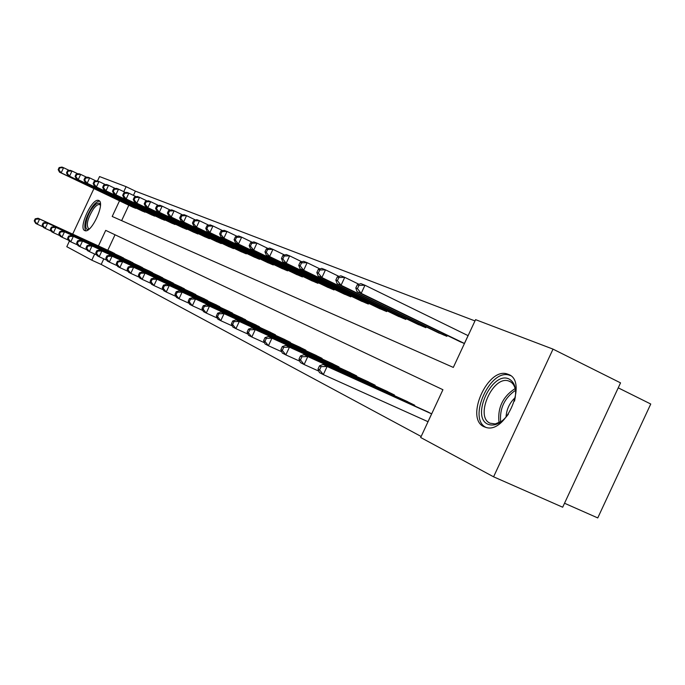 <?xml version="1.0" encoding="UTF-8"?>
<svg xmlns="http://www.w3.org/2000/svg" width="685" height="685" viewBox="0 0 685 685"><rect width="100%" height="100%" fill="white"/><g stroke="black" fill="none" stroke-linecap="round" stroke-linejoin="round"><path stroke-width="1.03" d="M484.047 426.746C464.627 418.595 487.943 366.432 507.559 374.087L508.416 374.404C528.075 380.886 506.472 433.399 486.47 427.577L484.047 426.746M84.709 230.554C78.013 228.105 92.269 197.34 98.64 200.482L98.734 200.517C105.653 202.486 91.388 233.705 84.949 230.657L84.709 230.554M618.23 387.847L650.75 404.022L597.757 517.928L564.526 503.244M97.501 180.943L99.548 176.559L126.108 186.671L123.779 191.672M474.97 320.923L135.39 191.149L126.108 186.671M119.515 200.808L112.203 216.469L453.316 367.417L475.57 319.647L553.026 349.127L493.585 476.811L420.676 437.501L442.93 389.714L105.713 230.374L98.434 245.958M493.585 476.811L562.676 507.217L620.542 382.872L553.026 349.127M135.39 191.149L133.421 195.371M128.814 205.243L121.63 220.638M132.342 206.93L136.872 208.471M141.598 210.732L146.265 212.324M151.145 214.653L155.966 216.297M161.001 218.703L165.984 220.399M171.181 222.89L176.336 224.646M181.713 227.214L186.851 229.424L187.039 229.03M192.605 231.684L197.922 233.979L198.119 233.559M203.873 236.316L209.379 238.688L209.576 238.252M215.535 241.111L221.246 243.569L221.452 243.115M227.625 246.078L233.542 248.621L233.756 248.158M240.161 251.224L246.3 253.87L246.523 253.381M253.167 256.567L259.538 259.307L259.769 258.802M266.671 262.115L273.281 264.967L273.529 264.436M280.696 267.878L287.572 270.84L287.828 270.284M295.278 273.863L302.427 276.945L302.701 276.363M310.451 280.096L317.9 283.307L318.183 282.7M326.257 286.587L334.006 289.935L334.306 289.293M342.723 293.351L350.814 296.845L351.122 296.168M359.899 300.407L368.342 304.054L368.676 303.344M377.837 307.779L386.657 311.581L386.999 310.844M396.581 315.477L405.811 319.458L406.171 318.679M416.189 323.525L425.847 327.695L426.233 326.873M436.73 331.96L446.851 336.335L447.254 335.462M458.256 340.796L464.43 343.562M103.795 258.861L101.192 264.436L421.147 436.482M115.029 234.775L107.81 250.256M111.364 251.883L115.525 254.212M120.277 256.395L124.576 258.802M129.482 261.053L133.917 263.537M138.995 265.866L143.567 268.434M148.808 270.832L153.543 273.486M158.963 275.969L163.852 278.718M169.46 281.287L174.521 284.129M180.326 286.784L185.566 289.721M191.577 292.478L197.006 295.526M203.231 298.369L208.865 301.537M215.321 304.491L221.152 307.77M227.857 310.836L233.919 314.244M240.872 317.42L247.165 320.965M254.4 324.262L260.942 327.944M268.46 331.377L275.447 334.811L275.259 335.213M283.093 338.784L290.363 342.354L290.175 342.774M298.326 346.499L305.912 350.215L305.707 350.66M314.209 354.53L322.113 358.409L321.899 358.871M330.769 362.913L339.024 366.963L338.801 367.451M348.066 371.664L356.688 375.902L356.448 376.408M366.132 380.817L375.157 385.235L374.909 385.775M385.038 390.382L394.483 395.014L394.217 395.587M404.844 400.4L414.742 405.255L414.459 405.862M425.599 410.906L431.696 413.834M101.192 264.436L91.799 260.18L66.796 246.703L69.408 241.111M72.67 234.133L93.922 188.598M94.676 254.015L91.799 260.18M112.528 252.414L38.026 218.232L39.602 219.037L37.204 224.175L43.241 226.932M34.875 221.212L37.204 224.175L35.637 223.353L34.25 220.878L34.875 221.212L35.834 219.157L35.209 218.832L34.25 220.878M35.834 219.157L39.602 219.037L114.472 253.399M35.209 218.832L38.026 218.232M59.141 167.577L58.182 169.632L58.841 169.889L59.8 167.834L59.141 167.577L61.915 167.071L63.568 167.714L61.17 172.843L59.526 172.183L133.498 207.486M69.373 170.496L63.568 167.714L59.8 167.834M135.519 208.317L61.17 172.843L58.841 169.889M59.526 172.183L58.182 169.632M121.485 256.943L45.998 222.325L47.625 223.156L45.193 228.37L51.435 231.222M42.821 225.356L45.193 228.37L43.575 227.523L42.179 225.023L42.821 225.356L43.797 223.276L43.155 222.942L42.179 225.023M43.797 223.276L47.625 223.156L123.488 257.962M43.155 222.942L45.998 222.325M130.732 261.619L54.243 226.547L55.922 227.411L53.447 232.712L59.895 235.657M51.032 229.646L53.447 232.712L51.769 231.83L50.365 229.304L51.032 229.646L52.026 227.531L51.358 227.18L50.365 229.304M52.026 227.531L55.922 227.411L132.804 262.672M51.358 227.18L54.243 226.547M140.279 266.448L62.755 230.913L64.493 231.804L61.975 237.198L68.654 240.247M59.526 234.082L61.975 237.198L60.246 236.291L58.833 233.722L59.526 234.082L60.528 231.924L59.843 231.564L58.833 233.722M60.528 231.924L64.493 231.804L142.411 267.535M59.843 231.564L62.755 230.913M67.472 170.856L66.496 172.937L67.173 173.202L68.149 171.122L67.472 170.856L70.281 170.334L71.985 170.993L69.545 176.208L67.849 175.531L142.788 211.305M77.987 173.87L71.985 170.993L68.149 171.122M144.869 212.162L69.545 176.208L67.173 173.202M67.849 175.531L66.496 172.937M76.078 174.238L75.093 176.353L75.787 176.627L76.78 174.512L76.078 174.238L78.912 173.699L80.676 174.384L78.201 179.684L76.446 178.982L152.37 215.244M86.884 177.364L80.676 174.384L76.78 174.512M154.519 216.126L78.201 179.684L75.787 176.627M76.446 178.982L75.093 176.353M84.974 177.732L83.972 179.881L84.692 180.172L85.702 178.014L84.974 177.732L87.843 177.175L89.666 177.886L87.149 183.28L85.334 182.552L162.268 219.32M96.088 180.968L89.666 177.886L85.702 178.014M164.486 220.227L87.149 183.28L84.692 180.172M85.334 182.552L83.972 179.881M150.143 271.44L71.557 235.426L73.355 236.351L70.795 241.839L77.705 244.99M68.303 238.663L70.795 241.839L69.005 240.897L67.592 238.294L68.303 238.663L69.322 236.471L68.611 236.102L67.592 238.294M69.322 236.471L73.355 236.351L152.353 272.561M68.611 236.102L71.557 235.426M94.179 181.345L93.151 183.537L93.896 183.837L94.924 181.645L94.179 181.345L97.073 180.78L98.957 181.516L96.397 186.996L94.521 186.243L172.5 223.524M105.601 184.702L98.957 181.516L94.924 181.645M174.795 224.466L96.397 186.996L93.896 183.837M94.521 186.243L93.151 183.537M89.033 229.141C83.245 231.932 85.702 216.811 92.381 208.026C96.362 202.897 99.051 201.81 100.447 204.764M100.438 205.243L99.625 204.584C97.981 204.164 95.891 205.654 93.348 209.053C87.466 218.695 85.908 225.262 88.665 228.747L89.401 228.824M99.548 201.15C97.535 201.099 95.104 202.991 92.261 206.819C85.591 217.453 83.407 225.433 85.685 230.759M508.338 414.262C501.309 423.381 494.493 426.704 487.9 424.238C470.578 417.002 492.181 370.611 508.972 378.976C515.206 382.41 517.047 389.799 514.503 401.145M515.685 391.666C515.086 386.374 513.048 382.924 509.563 381.314L508.749 381.014C492.969 375.003 474.44 416.78 490.058 423.193L495.229 423.938L501.788 421.224M510.548 375.637L509.674 375.311C490.263 367.725 467.101 419.126 486.179 427.508M506.035 417.191C506.489 409.39 509.571 402.831 515.283 397.505M160.333 276.594L80.667 240.101L82.525 241.051L79.922 246.634L87.081 249.897M77.388 243.406L79.922 246.634L78.073 245.658L76.651 243.021L77.388 243.406L78.424 241.18L77.688 240.795L76.651 243.021M78.424 241.18L82.525 241.051L162.619 277.75M77.688 240.795L80.667 240.101M170.882 281.929L90.103 244.939L92.021 245.924L89.375 251.609L96.799 254.991M86.789 248.321L89.375 251.609L87.457 250.599L86.027 247.919L86.789 248.321L87.851 246.052L87.089 245.658L86.027 247.919M87.851 246.052L92.021 245.924L173.245 283.128M87.089 245.658L90.103 244.939M181.799 287.452L99.873 249.948L101.868 250.975L99.171 256.755L106.869 260.257M96.534 253.407L99.171 256.755L97.184 255.71L95.746 252.996L96.534 253.407L97.612 251.095L96.825 250.684L95.746 252.996M97.612 251.095L101.868 250.975L184.248 288.685M96.825 250.684L99.873 249.948M193.101 293.163L109.994 255.145L112.066 256.207L109.317 262.09L117.306 265.729M106.637 258.682L109.317 262.09L107.262 261.011L105.815 258.254L106.637 258.682L107.733 256.327L106.911 255.907L105.815 258.254M107.733 256.327L112.066 256.207L195.636 294.447M106.911 255.907L109.994 255.145M204.815 299.088L120.5 260.531L122.649 261.627L119.849 267.63L128.146 271.406M117.118 264.162L119.849 267.63L117.709 266.508L116.262 263.716L117.118 264.162L118.24 261.764L117.383 261.319L116.262 263.716M118.24 261.764L122.649 261.627L207.444 300.424M117.383 261.319L120.5 260.531M103.692 185.087L102.656 187.313L103.426 187.621L104.471 185.395L103.692 185.087L106.62 184.505L108.572 185.258L105.969 190.841L104.026 190.062L183.075 227.865M115.457 188.572L108.572 185.258L104.471 185.395M185.438 228.841L105.969 190.841L103.426 187.621M104.026 190.062L102.656 187.313M113.547 188.957L112.494 191.226L113.29 191.543L114.352 189.274L113.547 188.957L116.51 188.358L118.531 189.146L115.876 194.823L113.873 194.018L194.009 232.369M125.672 192.579L118.531 189.146L114.352 189.274M196.458 233.371L115.876 194.823L113.29 191.543M113.873 194.018L112.494 191.226M123.762 192.973L122.683 195.285L123.514 195.61L124.593 193.298L123.762 192.973L126.751 192.348L128.848 193.17L126.151 198.95L124.062 198.111L205.32 237.019M136.246 196.732L128.848 193.17L124.593 193.298M207.863 238.063L126.151 198.95L123.514 195.61M124.062 198.111L122.683 195.285M134.346 197.134L133.25 199.481L134.106 199.823L135.21 197.468L134.346 197.134L137.368 196.492L139.543 197.34L136.794 203.222L134.637 202.358L217.042 241.839M147.224 201.039L139.543 197.34L135.21 197.468M219.679 242.918L136.794 203.222L134.106 199.823M134.637 202.358L133.25 199.481M145.323 201.45L144.21 203.839L145.1 204.198L146.222 201.801L145.323 201.45L148.388 200.782L150.64 201.664L147.84 207.658L145.597 206.759L229.192 246.831M158.612 205.509L150.64 201.664L146.222 201.801M231.915 247.953L147.84 207.658L145.1 204.198M145.597 206.759L144.21 203.839M216.957 305.227L131.409 266.123L133.635 267.261L130.784 273.375L139.406 277.297M127.992 269.839L130.784 273.375L128.566 272.21L127.11 269.376L127.992 269.839L129.14 267.398L128.249 266.936L127.11 269.376M129.14 267.398L133.635 267.261L219.688 306.615M128.249 266.936L131.409 266.123M156.719 205.928L155.581 208.368L156.514 208.737L157.653 206.296L156.719 205.928L159.819 205.243L162.157 206.151L159.305 212.264L156.976 211.331L241.779 252.011M170.445 210.149L162.157 206.151L157.653 206.296M244.613 253.176L159.305 212.264L156.514 208.737M156.976 211.331L155.581 208.368M229.561 311.606L142.728 271.928L145.049 273.118L142.137 279.352L151.111 283.427M139.295 275.747L142.137 279.352L139.834 278.136L138.379 275.259L139.295 275.747L140.459 273.246L139.535 272.776L138.379 275.259M140.459 273.246L145.049 273.118L232.386 313.036M139.535 272.776L142.728 271.928M168.561 210.578L167.397 213.069L168.364 213.455L169.529 210.963L168.561 210.578L171.687 209.867L174.118 210.817L171.216 217.051L168.793 216.075L254.846 257.38M182.749 214.979L174.118 210.817L169.529 210.963M257.783 258.587L171.216 217.051L168.364 213.455M168.793 216.075L167.397 213.069M242.644 318.217L154.502 277.964L156.916 279.206L153.945 285.559L163.287 289.798M151.051 281.877L153.945 285.559L151.548 284.301L150.092 281.381L151.051 281.877L152.233 279.334L151.274 278.838L150.092 281.381M152.233 279.334L156.916 279.206L245.581 319.707M151.274 278.838L154.502 277.964M180.866 215.415L179.684 217.95L180.686 218.352L181.876 215.809L180.866 215.415L184.034 214.679L186.56 215.672L183.597 222.017L181.08 221.007L268.409 262.963M195.542 220.005L186.56 215.672L181.876 215.809M271.466 264.213L183.597 222.017L180.686 218.352M181.08 221.007L179.684 217.95M256.233 325.092L166.746 284.249L169.255 285.534L166.232 292.015L175.968 296.434M163.27 288.265L166.232 292.015L163.741 290.705L162.276 287.743L163.27 288.265L164.477 285.671L163.484 285.157L162.276 287.743M164.477 285.671L169.255 285.534L259.29 326.642M163.484 285.157L166.746 284.249M193.675 220.45L192.468 223.036L193.512 223.456L194.72 220.861L193.675 220.45L196.869 219.688L199.498 220.716L196.475 227.197L193.855 226.144L282.503 268.76M208.856 225.237L199.498 220.716L194.72 220.861M285.679 270.061L196.475 227.197L193.512 223.456M193.855 226.144L192.468 223.036M270.369 332.242L179.496 290.783L182.116 292.127L179.025 298.746L189.18 303.344M176.002 294.91L179.025 298.746L176.422 297.376L174.966 294.37L176.002 294.91L177.235 292.264L176.199 291.724L174.966 294.37M177.235 292.264L182.116 292.127L273.555 333.852M176.199 291.724L179.496 290.783M207.007 225.69L205.774 228.328L206.861 228.764L208.094 226.118L207.007 225.69L210.235 224.903L212.975 225.973L209.893 232.583L207.161 231.487L297.162 274.779M222.728 230.691L212.975 225.973L208.094 226.118M300.458 276.141L209.893 232.583L206.861 228.764M207.161 231.487L205.774 228.328M285.08 339.683L192.785 297.598L195.508 298.994L192.357 305.75L202.948 310.553M189.265 301.837L192.357 305.75L189.642 304.328L188.187 301.272L189.265 301.837L190.524 299.131L189.445 298.574L188.187 301.272M190.524 299.131L195.508 298.994L288.394 341.361M189.445 298.574L192.785 297.598M220.895 231.145L219.637 233.842L220.775 234.296L222.034 231.59L220.895 231.145L224.166 230.331L227.018 231.444L223.867 238.2L221.024 237.053L312.411 281.055M237.198 236.376L227.018 231.444L222.034 231.59M315.845 282.468L223.867 238.2L220.775 234.296M221.024 237.053L219.637 233.842M300.398 347.432L206.639 304.705L209.482 306.161L206.262 313.062L217.333 318.08M203.102 309.063L206.262 313.062L203.428 311.572L201.972 308.473L203.102 309.063L204.387 306.306L203.257 305.716L201.972 308.473M204.387 306.306L209.482 306.161L303.849 349.179M203.257 305.716L206.639 304.705M316.367 355.506L221.101 312.12L224.064 313.644L220.775 320.7L232.352 325.932M217.547 316.607L220.775 320.7L217.821 319.142L216.366 315.99L217.547 316.607L218.857 313.781L217.676 313.173L216.366 315.99M218.857 313.781L224.064 313.644L319.964 357.33M217.676 313.173L221.101 312.12M333.021 363.932L236.205 319.869L239.305 321.462L235.948 328.672L248.064 334.152M232.635 324.484L235.948 328.672L232.857 327.045L231.402 323.842L232.635 324.484L233.979 321.608L232.746 320.965L231.402 323.842M233.979 321.608L239.305 321.462L336.78 365.833M232.746 320.965L236.205 319.869M350.42 372.726L252.003 327.969L255.248 329.639L251.815 337.011L264.513 342.748M248.424 332.73L251.815 337.011L248.578 335.316L247.131 332.062L248.424 332.73L249.802 329.785L248.509 329.117L247.131 332.062M249.802 329.785L255.248 329.639L354.342 374.712M248.509 329.117L252.003 327.969M368.599 381.922L268.546 336.455L271.945 338.193L268.426 345.745L281.749 351.765M264.958 341.37L268.426 345.745L265.044 343.973L263.605 340.659L264.958 341.37L266.362 338.347L265.009 337.645L263.605 340.659M266.362 338.347L271.945 338.193L372.708 384.002M265.009 337.645L268.546 336.455M387.624 391.546L285.876 345.343L289.447 347.175L285.842 354.907L299.833 361.218M282.28 350.412L285.842 354.907L282.288 353.04L280.867 349.675L282.28 350.412L283.727 347.321L282.306 346.584L280.867 349.675M283.727 347.321L289.447 347.175L391.923 393.721M282.306 346.584L285.876 345.343M407.541 401.615L304.063 354.667L307.805 356.585L304.114 364.514L318.833 371.142M300.467 359.908L304.114 364.514L300.39 362.553L298.977 359.137L300.467 359.908L301.939 356.739L300.45 355.969L298.977 359.137M301.939 356.739L307.805 356.585L412.053 403.902M300.45 355.969L304.063 354.667M428.433 412.182L323.166 364.463L327.105 366.484L323.311 374.609L428.031 421.712M319.57 369.891L323.311 374.609L319.398 372.554L318.003 369.069L319.57 369.891L321.085 366.638L319.518 365.824L318.003 369.069M321.085 366.638L327.105 366.484L431.67 413.886M319.518 365.824L323.166 364.463M235.383 236.839L234.099 239.596L235.28 240.067L236.573 237.31L235.383 236.839L238.688 235.991L241.668 237.156L238.448 244.057L235.486 242.867L328.295 287.58M252.303 242.31L241.668 237.156L236.573 237.31M331.874 289.053L238.448 244.057L235.28 240.067M235.486 242.867L234.099 239.596M250.504 242.781L249.194 245.598L250.436 246.095L251.746 243.269L250.504 242.781L253.844 241.908L256.961 243.115L253.673 250.171L250.573 248.92L344.855 294.396M268.083 248.518L256.961 243.115L251.746 243.269M348.588 295.929L253.673 250.171L250.436 246.095M250.573 248.92L249.194 245.598M266.311 248.998L264.967 251.875L266.259 252.388L267.604 249.503L266.311 248.998L269.684 248.081L272.938 249.349L269.573 256.558L266.337 255.257L362.125 301.494M284.583 255L272.938 249.349L267.604 249.503M366.021 303.095L269.573 256.558L266.259 252.388M266.337 255.257L264.967 251.875M282.837 255.488L281.466 258.433L282.819 258.973L284.198 256.027L282.837 255.488L286.244 254.537L289.652 255.865L286.21 263.237L282.819 261.875L380.158 308.909M301.854 261.798L289.652 255.865L284.198 256.027M384.225 310.579L286.21 263.237L282.819 258.973M282.819 261.875L281.466 258.433M300.141 262.295L298.737 265.309L300.158 265.866L301.563 262.852L300.141 262.295L303.583 261.293L307.154 262.689L303.635 270.241L300.081 268.811L399.012 316.658M319.955 268.922L307.154 262.689L301.563 262.852M403.268 318.414L303.635 270.241L300.158 265.866M300.081 268.811L298.737 265.309M318.285 269.419L316.847 272.51L318.328 273.101L319.767 270.001L318.285 269.419L321.753 268.383L325.495 269.839L321.89 277.571L318.165 276.081L418.732 324.767M338.938 276.397L325.495 269.839L319.767 270.001M423.184 326.599L321.89 277.571L318.328 273.101M318.165 276.081L316.847 272.51M337.311 276.903L335.838 280.062L337.397 280.679L338.878 277.511L337.311 276.903L340.822 275.815L344.743 277.348L341.053 285.268L337.148 283.701L439.385 333.261M358.889 284.249L344.743 277.348L338.878 277.511M444.06 335.188L341.053 285.268L337.397 280.679M337.148 283.701L335.838 280.062M357.305 284.755L355.798 288L357.433 288.65L358.949 285.405L357.305 284.755L360.849 283.624L364.977 285.234L361.183 293.36L357.082 291.707L461.048 342.166M468.112 335.659L364.977 285.234L358.949 285.405M464.464 343.485L361.183 293.36L357.433 288.65M357.082 291.707L355.798 288M154.433 215.569L154.236 215.998M153.663 215.201L153.466 215.629M164.409 219.645L164.203 220.091M163.629 219.277L163.415 219.722M174.718 223.867L174.495 224.329M173.922 223.49L173.699 223.952M499.065 422.782C497.336 408.054 502.696 396.649 515.137 388.566M515.505 390.313C504.46 398.002 499.502 408.543 500.641 421.951M185.37 228.225L185.147 228.704M184.565 227.84L184.333 228.319M196.389 232.737L196.158 233.234M195.567 232.343L195.336 232.849M207.795 237.404L207.555 237.918M206.964 237.001L206.724 237.524M219.611 242.233L219.363 242.773M218.772 241.831L218.515 242.37M231.864 247.242L231.599 247.807M230.999 246.831L230.742 247.396M244.562 252.44L244.288 253.022M243.689 252.02L243.415 252.611M230.973 312.899L231.17 312.471M257.74 257.825L257.457 258.433M256.849 257.397L256.567 258.014M244.134 319.578L244.339 319.133M245.042 319.989L245.247 319.552M271.423 263.417L271.123 264.059M270.524 262.989L270.224 263.631M257.817 326.522L258.031 326.06M258.733 326.942L258.947 326.48M285.645 269.231L285.337 269.899M284.729 268.794L284.421 269.462M272.039 333.741L272.262 333.261M272.981 334.169L273.204 333.689M300.441 275.276L300.116 275.978M299.508 274.831L299.182 275.533M286.844 341.258L287.083 340.753M287.803 341.695L288.034 341.19M315.836 281.569L315.494 282.297M314.886 281.115L314.543 281.852M302.265 349.093L302.513 348.562M303.241 349.538L303.489 349.007M318.345 357.262L318.602 356.697M319.338 357.707L319.595 357.159M335.119 365.781L335.393 365.191M336.13 366.235L336.403 365.653M352.647 374.678L352.929 374.061M353.674 375.149L353.957 374.532M370.962 383.985L371.261 383.335M372.006 384.465L372.315 383.814M390.133 393.729L390.45 393.044M391.195 394.209L391.52 393.533M410.212 403.936L410.555 403.208M411.3 404.424L411.634 403.705M427.988 421.695L431.627 413.868M331.865 288.12L331.514 288.882M330.906 287.657L330.547 288.428M348.588 294.952L348.211 295.749M347.612 294.473L347.235 295.286M366.038 302.076L365.644 302.916M365.036 301.588L364.643 302.445M384.259 309.517L383.84 310.399M383.24 309.021L382.821 309.92M403.311 317.292L402.874 318.225M402.275 316.787L401.838 317.729M423.244 325.426L422.782 326.411M422.191 324.913L421.729 325.906M444.137 333.946L443.649 334.991M443.058 333.424L442.57 334.477M468.069 335.641L464.421 343.459M507.559 374.087L510.06 375.286M510.882 382.033L508.749 381.014"/></g></svg>
